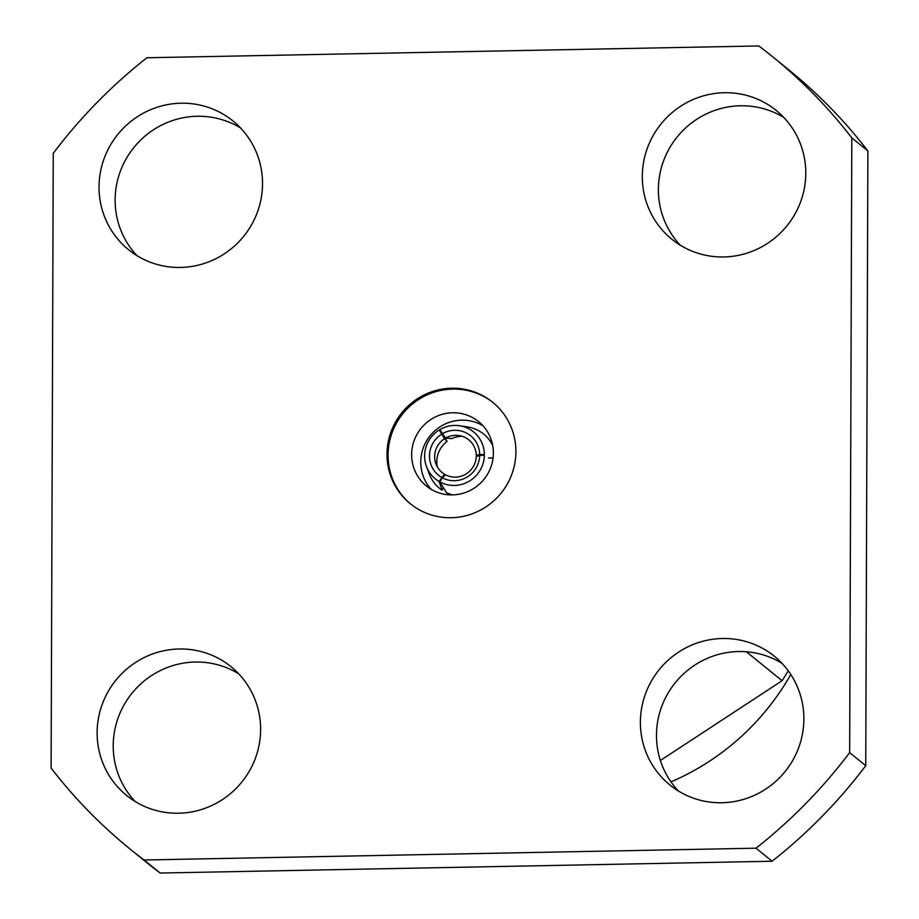 <?xml version="1.0" encoding="UTF-8"?>
<svg xmlns="http://www.w3.org/2000/svg" width="919" height="919" viewBox="0 0 919 919"><rect width="100%" height="100%" fill="white"/><g stroke="black" fill="none" stroke-linecap="round" stroke-linejoin="round"><path stroke-width="1.38" d="M479.661 455.422L484.347 455.227A30.281 29.592 129 0 1 454.377 485.439A30.281 29.592 129 0 1 439.776 481.878L442.292 477.765A25.445 24.859 129 0 0 479.661 455.422L476.26 456.513A21.091 20.609 129 0 1 445.6 474.847L442.292 477.765M479.661 454.606L476.26 455.135A21.091 20.609 129 0 0 445.726 437.984L442.441 433.699A25.445 24.859 129 0 1 454.652 430.287A25.445 24.859 129 0 1 479.661 454.606L484.347 454.48A30.281 29.592 129 0 0 459.523 425.738L467.438 426.921A34.979 34.175 -51 0 1 492.71 445.485M459.523 425.738A30.281 29.592 129 0 0 454.583 425.428A30.281 29.592 129 0 0 439.96 429.541L442.441 433.699M482.9 425.681A41.447 40.493 -51 0 0 441.671 425.842A41.447 40.493 -51 0 0 420.741 462.004A41.447 40.493 -51 0 0 431.229 489.367M493.388 453.044A41.447 40.493 129 0 1 469.816 490.631A41.447 40.493 129 0 1 426.405 486.013A41.447 40.493 129 0 1 411.643 454.618A41.447 40.493 129 0 1 435.204 417.031A41.447 40.493 129 0 1 478.615 421.649A41.447 40.493 129 0 1 493.388 453.044M410.816 504.152A65.352 63.848 129 0 1 388.059 455.077A65.352 63.848 129 0 1 424.911 395.951A65.352 63.848 129 0 1 493.147 402.66M515.904 451.734A65.352 63.848 129 0 1 478.742 511.01A65.352 63.848 129 0 1 410.288 503.727A65.352 63.848 129 0 1 387.002 454.216A65.352 63.848 129 0 1 424.164 394.94A65.352 63.848 129 0 1 492.63 402.223A65.352 63.848 129 0 1 515.904 451.734M642.301 176.425A82.882 80.987 -51 0 0 671.823 239.216A82.882 80.987 -51 0 0 758.646 248.44A82.882 80.987 -51 0 0 805.779 173.266A82.882 80.987 -51 0 0 776.256 110.475A82.882 80.987 -51 0 0 689.434 101.239A82.882 80.987 -51 0 0 642.301 176.425M680.301 245.212A82.882 80.987 129 0 1 658.383 189.475A82.882 80.987 129 0 1 700.841 116.782A82.882 80.987 129 0 1 783.873 117.529M640.394 722.196A82.882 80.987 -51 0 0 669.917 784.987A82.882 80.987 -51 0 0 756.751 794.223A82.882 80.987 -51 0 0 803.872 719.037A82.882 80.987 -51 0 0 774.349 656.246A82.882 80.987 -51 0 0 687.527 647.022A82.882 80.987 -51 0 0 640.394 722.196M678.394 790.983A82.882 80.987 129 0 1 656.476 735.246A82.882 80.987 129 0 1 698.934 662.553A82.882 80.987 129 0 1 781.966 663.3M97.127 732.684A82.882 80.987 -51 0 0 126.661 795.475A82.882 80.987 -51 0 0 213.484 804.711A82.882 80.987 -51 0 0 260.617 729.525A82.882 80.987 -51 0 0 231.083 666.734A82.882 80.987 -51 0 0 144.26 657.51A82.882 80.987 -51 0 0 97.127 732.684M135.127 801.471A82.882 80.987 129 0 1 113.221 745.734A82.882 80.987 129 0 1 155.679 673.041A82.882 80.987 129 0 1 238.699 673.788M99.034 186.913A82.882 80.987 -51 0 0 128.568 249.704A82.882 80.987 -51 0 0 215.391 258.928A82.882 80.987 -51 0 0 262.524 183.754A82.882 80.987 -51 0 0 232.989 120.963A82.882 80.987 -51 0 0 146.167 111.727A82.882 80.987 -51 0 0 99.034 186.913M137.034 255.7A82.882 80.987 129 0 1 115.128 199.963A82.882 80.987 129 0 1 157.586 127.27A82.882 80.987 129 0 1 240.606 128.017M445.726 437.984L451.654 438.627A25.146 24.572 129 0 1 462.188 436.295M493.078 457.949L488.471 458.041M790.788 674.477A247.062 241.387 129 0 1 670.973 781.885M788.226 670.79A283.718 277.205 129 0 1 782.092 680.726L746.4 651.778M660.37 760.484L782.092 680.726M788.87 69.913A510.056 498.351 129 0 1 867.892 150.946L851.81 137.896A510.056 498.351 129 0 0 772.776 56.863L788.87 69.913M851.81 137.896L849.661 752.638L865.744 765.688L867.892 150.946M865.744 765.688A510.056 498.351 129 0 1 772.098 861.241L756.015 848.191A510.056 498.351 129 0 0 849.661 752.638M756.015 848.191L144.099 860L160.182 873.05L772.098 861.241M160.182 873.05A510.056 498.351 129 0 1 146.224 862.137L130.13 849.087A510.056 498.351 129 0 1 51.108 768.054L53.256 153.312A510.056 498.351 129 0 1 146.902 57.759L758.818 45.95A510.056 498.351 129 0 1 772.776 56.863M144.099 860A510.056 498.351 129 0 1 130.13 849.087M439.776 481.878L446.6 492.756A34.979 34.175 -51 0 0 452.63 494.881M442.028 490.195L439.133 481.522A30.281 29.592 129 0 1 426.473 466.484L429.265 473.986A34.979 34.175 -51 0 0 442.028 490.195L443.429 487.736M443.211 434.687L447.071 441.373A25.146 24.572 129 0 0 437.352 466.921M439.133 481.522L444.417 474.181A21.091 20.609 129 0 1 444.532 438.696L447.071 441.373M441.602 477.375A25.445 24.859 129 0 1 441.752 434.113L444.532 438.696M426.473 466.484A30.281 29.592 129 0 1 439.316 429.931L441.752 434.113"/></g></svg>
